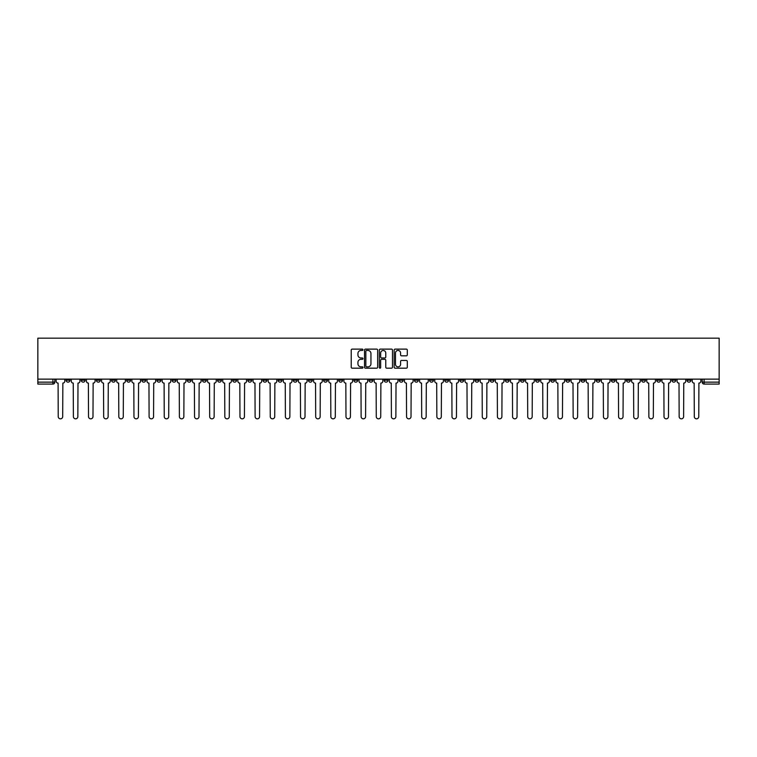 <?xml version="1.0" encoding="UTF-8"?>
<svg xmlns="http://www.w3.org/2000/svg" width="757" height="757" viewBox="0 0 757 757"><rect width="100%" height="100%" fill="white"/><g stroke="black" fill="none" stroke-linecap="round" stroke-linejoin="round"><path stroke-width="1.14" d="M362.972 349.781A0.662 0.662 0 0 0 362.3 349.119L352.175 349.119A0.956 0.956 0 0 0 351.22 350.075L351.22 367.221A0.956 0.956 0 0 0 352.175 368.176L362.3 368.176A0.662 0.662 0 0 0 362.972 367.505A0.662 0.662 0 0 0 362.3 366.842L360.994 366.842A3.047 3.047 0 0 1 357.938 363.795L357.938 362.366A3.047 3.047 0 0 1 360.994 359.31L362.3 359.31A0.662 0.662 0 0 0 362.972 358.648A0.662 0.662 0 0 0 362.3 357.976L360.994 357.976A3.047 3.047 0 0 1 357.938 354.929L357.938 353.5A3.047 3.047 0 0 1 360.994 350.453L362.3 350.453A0.662 0.662 0 0 0 362.972 349.781M565.867 379.134L565.867 380.203L569.747 380.203A1.94 1.94 0 0 1 567.807 382.143A1.94 1.94 0 0 1 565.867 380.203L565.867 379.134M474.999 379.134L474.999 380.203L478.878 380.203A1.94 1.94 0 0 1 476.938 382.143A1.94 1.94 0 0 1 474.999 380.203L474.999 379.134M459.849 379.134L459.849 380.203L463.738 380.203A1.94 1.94 0 0 1 461.798 382.143A1.94 1.94 0 0 1 459.849 380.203L459.849 379.134M368.99 379.134L368.99 380.203L372.87 380.203A1.94 1.94 0 0 1 370.93 382.143A1.94 1.94 0 0 1 368.99 380.203L368.99 379.134M353.841 379.134L353.841 380.203L357.73 380.203A1.94 1.94 0 0 1 355.781 382.143A1.94 1.94 0 0 1 353.841 380.203L353.841 379.134M338.701 379.134L338.701 380.203L342.58 380.203A1.94 1.94 0 0 1 340.641 382.143A1.94 1.94 0 0 1 338.701 380.203L338.701 379.134M308.411 379.134L308.411 380.203L312.291 380.203A1.94 1.94 0 0 1 310.351 382.143A1.94 1.94 0 0 1 308.411 380.203L308.411 379.134M278.122 380.203L278.122 379.134L278.122 380.203A1.94 1.94 0 0 0 280.062 382.143A1.94 1.94 0 0 1 278.122 380.203L282.001 380.203A1.94 1.94 0 0 1 280.062 382.143A1.94 1.94 0 0 0 282.001 380.203L282.001 379.134L282.001 380.203M262.972 380.203L262.972 379.134L262.972 380.203A1.94 1.94 0 0 0 264.922 382.143A1.94 1.94 0 0 1 262.972 380.203L266.861 380.203A1.94 1.94 0 0 1 264.922 382.143M247.832 380.203L247.832 379.134L247.832 380.203A1.94 1.94 0 0 0 249.772 382.143A1.94 1.94 0 0 1 247.832 380.203L251.712 380.203A1.94 1.94 0 0 1 249.772 382.143A1.94 1.94 0 0 0 251.712 380.203L251.712 379.134L251.712 380.203M232.683 379.134L232.683 380.203L236.572 380.203A1.94 1.94 0 0 1 234.632 382.143A1.94 1.94 0 0 1 232.683 380.203L232.683 379.134M217.543 379.134L217.543 380.203L221.423 380.203A1.94 1.94 0 0 1 219.483 382.143A1.94 1.94 0 0 1 217.543 380.203L217.543 379.134M202.403 379.134L202.403 380.203L206.282 380.203A1.94 1.94 0 0 1 204.343 382.143A1.94 1.94 0 0 1 202.403 380.203L202.403 379.134M187.253 380.203L187.253 379.134L187.253 380.203A1.94 1.94 0 0 0 189.193 382.143A1.94 1.94 0 0 1 187.253 380.203L191.133 380.203A1.94 1.94 0 0 1 189.193 382.143M156.964 380.203L156.964 379.134L156.964 380.203A1.94 1.94 0 0 0 158.904 382.143A1.94 1.94 0 0 1 156.964 380.203L160.853 380.203A1.94 1.94 0 0 1 158.904 382.143A1.94 1.94 0 0 0 160.853 380.203L160.853 379.134L160.853 380.203M141.824 380.203L141.824 379.134L141.824 380.203A1.94 1.94 0 0 0 143.764 382.143A1.94 1.94 0 0 1 141.824 380.203L145.704 380.203A1.94 1.94 0 0 1 143.764 382.143A1.94 1.94 0 0 0 145.704 380.203L145.704 379.134L145.704 380.203M126.674 380.203L126.674 379.134L126.674 380.203A1.94 1.94 0 0 0 128.614 382.143A1.94 1.94 0 0 1 126.674 380.203L130.564 380.203A1.94 1.94 0 0 1 128.614 382.143A1.94 1.94 0 0 0 130.564 380.203L130.564 379.134L130.564 380.203M111.534 380.203L111.534 379.134L111.534 380.203A1.94 1.94 0 0 0 113.474 382.143A1.94 1.94 0 0 1 111.534 380.203L115.414 380.203A1.94 1.94 0 0 1 113.474 382.143M96.385 380.203L96.385 379.134L96.385 380.203A1.94 1.94 0 0 0 98.334 382.143A1.94 1.94 0 0 1 96.385 380.203L100.274 380.203A1.94 1.94 0 0 1 98.334 382.143A1.94 1.94 0 0 0 100.274 380.203L100.274 379.134L100.274 380.203M81.245 380.203L81.245 379.134L81.245 380.203A1.94 1.94 0 0 0 83.185 382.143A1.94 1.94 0 0 1 81.245 380.203L85.125 380.203A1.94 1.94 0 0 1 83.185 382.143A1.94 1.94 0 0 0 85.125 380.203L85.125 379.134L85.125 380.203M406.348 355.837A0.956 0.956 0 0 0 407.304 354.882L407.304 350.075A0.956 0.956 0 0 0 406.348 349.119L395.107 349.119A0.956 0.956 0 0 0 394.151 350.075L394.151 367.221A0.956 0.956 0 0 0 395.107 368.176L406.348 368.176A0.956 0.956 0 0 0 407.304 367.221L407.304 361.411A0.956 0.956 0 0 0 406.348 360.455L401.532 360.455A0.956 0.956 0 0 0 400.585 361.411L400.585 364.297A2.545 2.545 0 0 1 398.031 366.842A2.545 2.545 0 0 1 395.485 364.297L395.485 352.999A2.545 2.545 0 0 1 398.031 350.453A2.545 2.545 0 0 1 400.585 352.999L400.585 354.882A0.956 0.956 0 0 0 401.532 355.837L406.348 355.837M719.15 379.134L37.85 379.134L37.85 338.161L719.15 338.161L719.15 384.083L704.105 384.083A1.94 1.94 0 0 1 702.165 382.143L719.15 382.143M377.667 350.075A0.956 0.956 0 0 0 376.712 349.119L365.47 349.119A0.956 0.956 0 0 0 364.514 350.075L364.514 367.221A0.956 0.956 0 0 0 365.47 368.176L376.712 368.176A0.956 0.956 0 0 0 377.667 367.221L377.667 350.075M380.288 349.119L391.53 349.119A0.956 0.956 0 0 1 392.486 350.075L392.486 367.221A0.956 0.956 0 0 1 391.53 368.176L386.723 368.176A0.956 0.956 0 0 1 385.767 367.221L385.767 360.266A0.956 0.956 0 0 0 384.811 359.31L381.623 359.31A0.956 0.956 0 0 0 380.667 360.266L380.667 367.505A0.662 0.662 0 0 1 380.005 368.176A0.662 0.662 0 0 1 379.333 367.505L379.333 350.075A0.956 0.956 0 0 1 380.288 349.119M702.165 379.134L702.165 382.143M54.835 379.134L54.835 382.143L54.835 379.134M52.895 379.134L52.895 384.083L37.85 384.083L37.85 382.143L54.835 382.143A1.94 1.94 0 0 1 52.895 384.083A1.94 1.94 0 0 0 54.835 382.143M37.85 379.134L37.85 382.143M690.904 379.134L690.904 380.203A1.94 1.94 0 0 1 688.955 382.143A1.94 1.94 0 0 1 687.015 380.203A1.94 1.94 0 0 0 688.955 382.143A1.94 1.94 0 0 0 690.904 380.203L687.015 380.203L687.015 379.134M675.755 379.134L675.755 380.203A1.94 1.94 0 0 1 673.815 382.143A1.94 1.94 0 0 1 671.875 380.203L675.755 380.203M671.875 379.134L671.875 380.203M660.615 379.134L660.615 380.203A1.94 1.94 0 0 1 658.666 382.143A1.94 1.94 0 0 1 656.726 380.203L660.615 380.203M656.726 379.134L656.726 380.203M645.466 380.203L645.466 379.134L645.466 380.203A1.94 1.94 0 0 1 643.526 382.143A1.94 1.94 0 0 1 641.586 380.203L645.466 380.203A1.94 1.94 0 0 1 643.526 382.143M641.586 379.134L641.586 380.203M630.326 379.134L630.326 380.203A1.94 1.94 0 0 1 628.386 382.143A1.94 1.94 0 0 1 626.436 380.203A1.94 1.94 0 0 0 628.386 382.143M626.436 379.134L626.436 380.203L630.326 380.203M615.176 379.134L615.176 380.203A1.94 1.94 0 0 1 613.236 382.143A1.94 1.94 0 0 1 611.296 380.203L615.176 380.203A1.94 1.94 0 0 1 613.236 382.143M611.296 379.134L611.296 380.203M600.036 379.134L600.036 380.203A1.94 1.94 0 0 1 598.096 382.143A1.94 1.94 0 0 1 596.147 380.203A1.94 1.94 0 0 0 598.096 382.143M596.147 379.134L596.147 380.203L600.036 380.203M584.887 379.134L584.887 380.203A1.94 1.94 0 0 1 582.947 382.143A1.94 1.94 0 0 1 581.007 380.203L584.887 380.203M581.007 379.134L581.007 380.203M569.747 379.134L569.747 380.203A1.94 1.94 0 0 1 567.807 382.143M554.597 379.134L554.597 380.203A1.94 1.94 0 0 1 552.657 382.143A1.94 1.94 0 0 1 550.717 380.203L554.597 380.203M550.717 379.134L550.717 380.203M539.457 379.134L539.457 380.203A1.94 1.94 0 0 1 537.517 382.143A1.94 1.94 0 0 1 535.577 380.203L539.457 380.203M535.577 379.134L535.577 380.203M524.317 379.134L524.317 380.203A1.94 1.94 0 0 1 522.368 382.143A1.94 1.94 0 0 1 520.428 380.203A1.94 1.94 0 0 0 522.368 382.143M520.428 379.134L520.428 380.203L524.317 380.203M509.168 379.134L509.168 380.203A1.94 1.94 0 0 1 507.228 382.143A1.94 1.94 0 0 1 505.288 380.203L509.168 380.203M505.288 379.134L505.288 380.203M494.028 379.134L494.028 380.203A1.94 1.94 0 0 1 492.078 382.143A1.94 1.94 0 0 1 490.139 380.203L494.028 380.203M490.139 379.134L490.139 380.203M478.878 379.134L478.878 380.203M463.738 379.134L463.738 380.203L463.738 379.134M448.589 379.134L448.589 380.203A1.94 1.94 0 0 1 446.649 382.143A1.94 1.94 0 0 1 444.709 380.203L448.589 380.203M444.709 379.134L444.709 380.203M433.449 379.134L433.449 380.203A1.94 1.94 0 0 1 431.509 382.143A1.94 1.94 0 0 1 429.56 380.203L433.449 380.203M429.56 379.134L429.56 380.203M418.299 379.134L418.299 380.203A1.94 1.94 0 0 1 416.359 382.143A1.94 1.94 0 0 1 414.42 380.203L418.299 380.203M414.42 379.134L414.42 380.203M403.159 379.134L403.159 380.203A1.94 1.94 0 0 1 401.219 382.143A1.94 1.94 0 0 1 399.27 380.203L403.159 380.203M399.27 379.134L399.27 380.203M388.01 379.134L388.01 380.203A1.94 1.94 0 0 1 386.07 382.143A1.94 1.94 0 0 1 384.13 380.203L388.01 380.203M384.13 379.134L384.13 380.203M372.87 379.134L372.87 380.203A1.94 1.94 0 0 1 370.93 382.143M357.73 379.134L357.73 380.203M342.58 380.203L342.58 379.134L342.58 380.203A1.94 1.94 0 0 1 340.641 382.143M327.44 379.134L327.44 380.203A1.94 1.94 0 0 1 325.491 382.143A1.94 1.94 0 0 1 323.551 380.203A1.94 1.94 0 0 0 325.491 382.143A1.94 1.94 0 0 0 327.44 380.203L323.551 380.203L323.551 379.134M312.291 380.203L312.291 379.134L312.291 380.203A1.94 1.94 0 0 1 310.351 382.143M297.151 379.134L297.151 380.203A1.94 1.94 0 0 1 295.202 382.143A1.94 1.94 0 0 1 293.262 380.203A1.94 1.94 0 0 0 295.202 382.143M293.262 379.134L293.262 380.203L297.151 380.203M266.861 379.134L266.861 380.203L266.861 379.134M236.572 380.203L236.572 379.134L236.572 380.203A1.94 1.94 0 0 1 234.632 382.143M221.423 380.203L221.423 379.134L221.423 380.203A1.94 1.94 0 0 1 219.483 382.143M206.282 380.203L206.282 379.134L206.282 380.203A1.94 1.94 0 0 1 204.343 382.143M191.133 379.134L191.133 380.203L191.133 379.134M175.993 380.203L175.993 379.134L175.993 380.203A1.94 1.94 0 0 1 174.053 382.143A1.94 1.94 0 0 1 172.113 380.203L175.993 380.203A1.94 1.94 0 0 1 174.053 382.143M172.113 379.134L172.113 380.203M115.414 379.134L115.414 380.203L115.414 379.134M69.985 379.134L69.985 380.203A1.94 1.94 0 0 1 68.045 382.143A1.94 1.94 0 0 1 66.096 380.203A1.94 1.94 0 0 0 68.045 382.143A1.94 1.94 0 0 0 69.985 380.203L69.985 379.134M66.096 379.134L66.096 380.203L69.985 380.203M366.52 350.453A0.662 0.662 0 0 0 365.849 351.116L365.849 366.18A0.662 0.662 0 0 0 366.52 366.842L367.902 366.842A3.047 3.047 0 0 0 370.949 363.795L370.949 353.5A3.047 3.047 0 0 0 367.902 350.453L366.52 350.453M385.767 353.046A2.545 2.545 0 0 0 383.212 350.5A2.545 2.545 0 0 0 380.667 353.046L380.667 357.03A0.956 0.956 0 0 0 381.623 357.976L384.811 357.976A0.956 0.956 0 0 0 385.767 357.03L385.767 353.046M56.15 379.134L56.15 381.168A1.94 1.94 0 0 0 58.09 383.108L58.232 416.605A2.233 2.233 0 0 0 60.465 418.839A2.233 2.233 0 0 0 62.699 416.605L62.85 383.108A1.94 1.94 0 0 0 64.79 381.168L64.79 379.134M71.29 379.134L71.29 381.168A1.94 1.94 0 0 0 73.24 383.108L73.382 416.605A2.233 2.233 0 0 0 75.615 418.839A2.233 2.233 0 0 0 77.848 416.605L77.99 383.108A1.94 1.94 0 0 0 79.93 381.168L79.93 379.134M86.44 379.134L86.44 381.168A1.94 1.94 0 0 0 88.38 383.108L88.522 416.605A2.233 2.233 0 0 0 90.755 418.839A2.233 2.233 0 0 0 92.988 416.605L93.139 383.108A1.94 1.94 0 0 0 95.079 381.168L95.079 379.134M101.58 379.134L101.58 381.168A1.94 1.94 0 0 0 103.52 383.108L103.671 416.605A2.233 2.233 0 0 0 105.904 418.839A2.233 2.233 0 0 0 108.137 416.605L108.279 383.108A1.94 1.94 0 0 0 110.219 381.168L110.219 379.134M116.729 379.134L116.729 381.168A1.94 1.94 0 0 0 118.669 383.108L118.811 416.605A2.233 2.233 0 0 0 121.044 418.839A2.233 2.233 0 0 0 123.277 416.605L123.429 383.108A1.94 1.94 0 0 0 125.369 381.168L125.369 379.134M131.869 379.134L131.869 381.168A1.94 1.94 0 0 0 133.809 383.108L133.961 416.605A2.233 2.233 0 0 0 136.194 418.839A2.233 2.233 0 0 0 138.427 416.605L138.569 383.108A1.94 1.94 0 0 0 140.509 381.168L140.509 379.134M147.019 379.134L147.019 381.168A1.94 1.94 0 0 0 148.959 383.108L149.101 416.605A2.233 2.233 0 0 0 151.334 418.839A2.233 2.233 0 0 0 153.567 416.605L153.718 383.108A1.94 1.94 0 0 0 155.658 381.168L155.658 379.134M162.159 379.134L162.159 381.168A1.94 1.94 0 0 0 164.099 383.108L164.25 416.605A2.233 2.233 0 0 0 166.483 418.839A2.233 2.233 0 0 0 168.716 416.605L168.858 383.108A1.94 1.94 0 0 0 170.798 381.168L170.798 379.134M177.308 379.134L177.308 381.168A1.94 1.94 0 0 0 179.248 383.108L179.39 416.605A2.233 2.233 0 0 0 181.623 418.839A2.233 2.233 0 0 0 183.856 416.605L183.998 383.108A1.94 1.94 0 0 0 185.948 381.168L185.948 379.134M192.448 379.134L192.448 381.168A1.94 1.94 0 0 0 194.388 383.108L194.54 416.605A2.233 2.233 0 0 0 196.773 418.839A2.233 2.233 0 0 0 198.996 416.605L199.148 383.108A1.94 1.94 0 0 0 201.088 381.168L201.088 379.134M207.588 379.134L207.588 381.168A1.94 1.94 0 0 0 209.538 383.108L209.68 416.605A2.233 2.233 0 0 0 211.913 418.839A2.233 2.233 0 0 0 214.146 416.605L214.288 383.108A1.94 1.94 0 0 0 216.237 381.168L216.237 379.134M222.738 379.134L222.738 381.168A1.94 1.94 0 0 0 224.678 383.108L224.82 416.605A2.233 2.233 0 0 0 227.053 418.839A2.233 2.233 0 0 0 229.286 416.605L229.437 383.108A1.94 1.94 0 0 0 231.377 381.168L231.377 379.134M237.878 379.134L237.878 381.168A1.94 1.94 0 0 0 239.827 383.108L239.969 416.605A2.233 2.233 0 0 0 242.202 418.839A2.233 2.233 0 0 0 244.435 416.605L244.577 383.108A1.94 1.94 0 0 0 246.517 381.168L246.517 379.134M253.027 379.134L253.027 381.168A1.94 1.94 0 0 0 254.967 383.108L255.109 416.605A2.233 2.233 0 0 0 257.342 418.839A2.233 2.233 0 0 0 259.575 416.605L259.727 383.108A1.94 1.94 0 0 0 261.667 381.168L261.667 379.134M268.167 379.134L268.167 381.168A1.94 1.94 0 0 0 270.107 383.108L270.258 416.605A2.233 2.233 0 0 0 272.492 418.839A2.233 2.233 0 0 0 274.725 416.605L274.867 383.108A1.94 1.94 0 0 0 276.807 381.168L276.807 379.134M283.317 379.134L283.317 381.168A1.94 1.94 0 0 0 285.257 383.108L285.398 416.605A2.233 2.233 0 0 0 287.632 418.839A2.233 2.233 0 0 0 289.865 416.605L290.016 383.108A1.94 1.94 0 0 0 291.956 381.168L291.956 379.134M298.457 379.134L298.457 381.168A1.94 1.94 0 0 0 300.397 383.108L300.548 416.605A2.233 2.233 0 0 0 302.781 418.839A2.233 2.233 0 0 0 305.014 416.605L305.156 383.108A1.94 1.94 0 0 0 307.096 381.168L307.096 379.134M313.606 379.134L313.606 381.168A1.94 1.94 0 0 0 315.546 383.108L315.688 416.605A2.233 2.233 0 0 0 317.921 418.839A2.233 2.233 0 0 0 320.154 416.605L320.306 383.108A1.94 1.94 0 0 0 322.245 381.168L322.245 379.134M328.746 379.134L328.746 381.168A1.94 1.94 0 0 0 330.686 383.108L330.837 416.605A2.233 2.233 0 0 0 333.071 418.839A2.233 2.233 0 0 0 335.304 416.605L335.446 383.108A1.94 1.94 0 0 0 337.385 381.168L337.385 379.134M343.896 379.134L343.896 381.168A1.94 1.94 0 0 0 345.835 383.108L345.977 416.605A2.233 2.233 0 0 0 348.211 418.839A2.233 2.233 0 0 0 350.444 416.605L350.586 383.108A1.94 1.94 0 0 0 352.535 381.168L352.535 379.134M359.036 379.134L359.036 381.168A1.94 1.94 0 0 0 360.975 383.108L361.127 416.605A2.233 2.233 0 0 0 363.36 418.839A2.233 2.233 0 0 0 365.593 416.605L365.735 383.108A1.94 1.94 0 0 0 367.675 381.168L367.675 379.134M374.176 379.134L374.176 381.168A1.94 1.94 0 0 0 376.125 383.108L376.267 416.605A2.233 2.233 0 0 0 378.5 418.839A2.233 2.233 0 0 0 380.733 416.605L380.875 383.108A1.94 1.94 0 0 0 382.824 381.168L382.824 379.134M389.325 379.134L389.325 381.168A1.94 1.94 0 0 0 391.265 383.108L391.407 416.605A2.233 2.233 0 0 0 393.64 418.839A2.233 2.233 0 0 0 395.873 416.605L396.025 383.108A1.94 1.94 0 0 0 397.964 381.168L397.964 379.134M404.465 379.134L404.465 381.168A1.94 1.94 0 0 0 406.414 383.108L406.556 416.605A2.233 2.233 0 0 0 408.789 418.839A2.233 2.233 0 0 0 411.023 416.605L411.165 383.108A1.94 1.94 0 0 0 413.104 381.168L413.104 379.134M419.615 379.134L419.615 381.168A1.94 1.94 0 0 0 421.554 383.108L421.696 416.605A2.233 2.233 0 0 0 423.929 418.839A2.233 2.233 0 0 0 426.163 416.605L426.314 383.108A1.94 1.94 0 0 0 428.254 381.168L428.254 379.134M434.755 379.134L434.755 381.168A1.94 1.94 0 0 0 436.694 383.108L436.846 416.605A2.233 2.233 0 0 0 439.079 418.839A2.233 2.233 0 0 0 441.312 416.605L441.454 383.108A1.94 1.94 0 0 0 443.394 381.168L443.394 379.134M449.904 379.134L449.904 381.168A1.94 1.94 0 0 0 451.844 383.108L451.986 416.605A2.233 2.233 0 0 0 454.219 418.839A2.233 2.233 0 0 0 456.452 416.605L456.603 383.108A1.94 1.94 0 0 0 458.543 381.168L458.543 379.134M465.044 379.134L465.044 381.168A1.94 1.94 0 0 0 466.984 383.108L467.135 416.605A2.233 2.233 0 0 0 469.368 418.839A2.233 2.233 0 0 0 471.602 416.605L471.743 383.108A1.94 1.94 0 0 0 473.683 381.168L473.683 379.134M480.193 379.134L480.193 381.168A1.94 1.94 0 0 0 482.133 383.108L482.275 416.605A2.233 2.233 0 0 0 484.508 418.839A2.233 2.233 0 0 0 486.742 416.605L486.893 383.108A1.94 1.94 0 0 0 488.833 381.168L488.833 379.134M495.333 379.134L495.333 381.168A1.94 1.94 0 0 0 497.273 383.108L497.425 416.605A2.233 2.233 0 0 0 499.658 418.839A2.233 2.233 0 0 0 501.891 416.605L502.033 383.108A1.94 1.94 0 0 0 503.973 381.168L503.973 379.134M510.483 379.134L510.483 381.168A1.94 1.94 0 0 0 512.423 383.108L512.565 416.605A2.233 2.233 0 0 0 514.798 418.839A2.233 2.233 0 0 0 517.031 416.605L517.173 383.108A1.94 1.94 0 0 0 519.122 381.168L519.122 379.134M525.623 379.134L525.623 381.168A1.94 1.94 0 0 0 527.563 383.108L527.714 416.605A2.233 2.233 0 0 0 529.947 418.839A2.233 2.233 0 0 0 532.18 416.605L532.322 383.108A1.94 1.94 0 0 0 534.262 381.168L534.262 379.134M540.763 379.134L540.763 381.168A1.94 1.94 0 0 0 542.712 383.108L542.854 416.605A2.233 2.233 0 0 0 545.087 418.839A2.233 2.233 0 0 0 547.32 416.605L547.462 383.108A1.94 1.94 0 0 0 549.412 381.168L549.412 379.134M555.912 379.134L555.912 381.168A1.94 1.94 0 0 0 557.852 383.108L558.004 416.605A2.233 2.233 0 0 0 560.227 418.839A2.233 2.233 0 0 0 562.46 416.605L562.612 383.108A1.94 1.94 0 0 0 564.552 381.168L564.552 379.134M571.052 379.134L571.052 381.168A1.94 1.94 0 0 0 573.002 383.108L573.144 416.605A2.233 2.233 0 0 0 575.377 418.839A2.233 2.233 0 0 0 577.61 416.605L577.752 383.108A1.94 1.94 0 0 0 579.692 381.168L579.692 379.134M586.202 379.134L586.202 381.168A1.94 1.94 0 0 0 588.142 383.108L588.284 416.605A2.233 2.233 0 0 0 590.517 418.839A2.233 2.233 0 0 0 592.75 416.605L592.901 383.108A1.94 1.94 0 0 0 594.841 381.168L594.841 379.134M601.342 379.134L601.342 381.168A1.94 1.94 0 0 0 603.282 383.108L603.433 416.605A2.233 2.233 0 0 0 605.666 418.839A2.233 2.233 0 0 0 607.899 416.605L608.041 383.108A1.94 1.94 0 0 0 609.981 381.168L609.981 379.134M616.491 379.134L616.491 381.168A1.94 1.94 0 0 0 618.431 383.108L618.573 416.605A2.233 2.233 0 0 0 620.806 418.839A2.233 2.233 0 0 0 623.039 416.605L623.191 383.108A1.94 1.94 0 0 0 625.131 381.168L625.131 379.134M631.631 379.134L631.631 381.168A1.94 1.94 0 0 0 633.571 383.108L633.723 416.605A2.233 2.233 0 0 0 635.956 418.839A2.233 2.233 0 0 0 638.189 416.605L638.331 383.108A1.94 1.94 0 0 0 640.271 381.168L640.271 379.134M646.781 379.134L646.781 381.168A1.94 1.94 0 0 0 648.721 383.108L648.863 416.605A2.233 2.233 0 0 0 651.096 418.839A2.233 2.233 0 0 0 653.329 416.605L653.48 383.108A1.94 1.94 0 0 0 655.42 381.168L655.42 379.134M661.921 379.134L661.921 381.168A1.94 1.94 0 0 0 663.861 383.108L664.012 416.605A2.233 2.233 0 0 0 666.245 418.839A2.233 2.233 0 0 0 668.478 416.605L668.62 383.108A1.94 1.94 0 0 0 670.56 381.168L670.56 379.134M677.07 379.134L677.07 381.168A1.94 1.94 0 0 0 679.01 383.108L679.152 416.605A2.233 2.233 0 0 0 681.385 418.839A2.233 2.233 0 0 0 683.618 416.605L683.76 383.108A1.94 1.94 0 0 0 685.71 381.168L685.71 379.134M692.21 379.134L692.21 381.168A1.94 1.94 0 0 0 694.15 383.108L694.301 416.605A2.233 2.233 0 0 0 696.535 418.839A2.233 2.233 0 0 0 698.768 416.605L698.91 383.108A1.94 1.94 0 0 0 700.85 381.168L700.85 379.134M704.105 379.134L704.105 384.083"/></g></svg>
